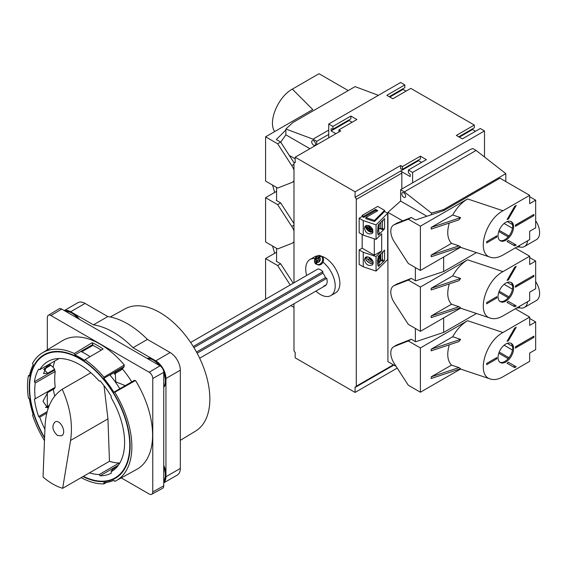 <?xml version="1.0" encoding="UTF-8"?>
<svg xmlns="http://www.w3.org/2000/svg" width="568" height="568" viewBox="0 0 568 568"><rect width="100%" height="100%" fill="white"/><g stroke="black" fill="none" stroke-linecap="round" stroke-linejoin="round"><path stroke-width="0.85" d="M519.33 306.457L519.642 307.828A15.251 8.804 -120 0 0 524.47 307.402L536.455 300.479A15.251 8.804 -120 0 0 535.659 281.579M293.983 282.8L293.983 163.442A1.697 0.98 60 0 1 294.33 162.668A1.697 0.98 60 0 1 295.175 162.753L295.175 157.215L355.085 191.806L355.085 197.337L400.618 171.053L410.21 176.584L410.21 174.376L408.406 172.778L408.406 170.017L412.602 172.438L484.497 130.931L480.301 128.51L462.331 138.883L456.338 135.425L474.308 125.045L410.806 88.381L392.829 98.761L386.844 95.303L404.814 84.923L400.618 82.502L328.73 124.009L328.73 137.846M404.814 84.923L404.814 87.692L389.236 96.688M403.017 88.729L403.017 89.424L406.014 91.15M474.308 125.045L474.308 127.814L458.731 136.81M472.512 128.851L472.512 129.547L475.508 131.272M484.497 130.931L484.497 156.988M320.643 256.367L319.635 257.418A2.968 2.421 114.8 0 1 319.883 260.889A2.968 2.421 114.8 0 1 316.901 262.494L316.603 263.879A4.324 3.522 -65.2 0 1 315.645 263.325L315.943 261.94A2.968 2.421 114.8 0 1 315.694 258.468A2.968 2.421 114.8 0 1 318.676 256.864L319.685 255.813A4.324 3.522 -65.2 0 1 320.189 256.04A4.324 3.522 -65.2 0 1 320.643 256.367M316.901 262.494L317.945 260.556L319.145 261.244L319.784 260.052L318.591 259.363L319.635 257.418M318.676 256.864L317.633 258.809L316.433 258.113L315.794 259.306L316.149 259.469L316.774 258.312M319.685 255.813L317.988 258.972L317.633 258.809M316.149 259.469L317.342 260.165L316.987 260.002L315.943 261.94M315.645 263.325L317.342 260.165M317.945 260.556L319.159 261.216M321.325 256.182A20.846 12.034 60 0 1 325.13 257.801A20.846 12.034 60 0 1 338.748 276.169A20.846 12.034 60 0 1 335.553 292.868L330.881 295.566A20.846 12.034 -120 0 0 334.509 280.486A20.846 12.034 -120 0 0 322.972 262.196M314.871 258.546A20.846 12.034 -120 0 0 310.036 259.469L314.715 256.771A20.846 12.034 60 0 1 317.455 255.863M310.036 259.469A20.846 12.034 -120 0 0 306.649 275.487M315.929 291.093A20.846 12.034 -120 0 0 330.881 295.566M320.636 255.863L321.524 256.274A4.658 3.798 114.8 0 1 321.772 256.402A4.658 3.798 114.8 0 1 322.943 262.253A4.658 3.798 114.8 0 1 317.611 264.731L316.724 264.319C311.768 263.098 315.914 253.25 320.636 255.863A4.658 3.798 114.8 0 1 320.885 255.99A4.658 3.798 114.8 0 1 322.056 261.841A4.658 3.798 114.8 0 1 316.724 264.319M519.33 245.582L519.642 246.952A15.251 8.804 -120 0 0 524.47 246.519L536.455 239.604A15.251 8.804 -120 0 0 535.659 220.703M524.47 307.402A15.251 8.804 -120 0 0 527.573 301.693M519.606 307.82L516.724 307.962M524.47 246.519A15.251 8.804 -120 0 0 527.573 240.818M519.606 246.945L516.724 247.08M326.273 284.745L323.817 286.166A9.493 5.481 -120 0 0 325.201 285.739A9.493 5.481 -120 0 0 326.728 278.37L325.421 277.617A7.796 4.501 -120 0 0 322.858 273.173L322.858 271.667A9.493 5.481 -120 0 0 318.066 268.898L190.642 342.469M355.085 197.337A1.697 0.98 60 0 1 356.285 199.418L356.285 386.197A1.697 0.98 60 0 1 355.937 386.971A1.697 0.98 60 0 1 355.085 386.893L355.085 392.424L295.175 357.833L295.175 352.302A1.697 0.98 60 0 1 293.983 350.229L293.983 303.766M443.636 210.657L443.636 209.549L505.825 173.645L476.105 150.435L472.874 148.567L470.595 149.327L400.618 189.733L400.618 201.072L387.923 212.34L402.684 220.86M412.602 172.438L412.602 182.811M355.085 191.806L400.618 165.515L400.618 168.838L402.421 169.321L420.391 158.948L420.391 156.179L402.421 166.552L402.421 169.321M418.595 159.984L418.595 160.673L400.618 171.053A1.697 0.98 -120 0 1 401.817 173.126L401.817 189.037M418.595 160.673L421.591 162.405M355.085 392.424L397.224 368.1M328.73 124.009L332.919 126.43L332.919 129.199L331.123 128.716L331.123 130.931L335.915 133.693M280.727 142.163L285.881 134.836L285.881 129.014L313.032 139.16L328.73 130.1M313.032 139.16L316.745 141.304L328.73 134.389M316.745 144.762L316.745 141.304M378.402 95.332L355.085 86.62L292.903 122.518L285.881 129.014M276.588 261.457L276.588 248.315M276.588 200.582L276.588 187.44M396.123 366.388L387.923 361.653L387.923 212.34M415.378 267.571L415.378 280.713M415.378 328.446L415.378 341.588M293.983 307.416L290.816 305.591M289.282 155.391L295.175 158.791M505.825 173.645L505.825 181.568M400.618 189.733L404.338 191.877L476.105 150.435M443.636 317.917L443.636 332.415M443.636 257.041L443.636 271.539M443.636 209.549L431.481 213.078L431.481 214.711M338.911 131.968L338.911 129.887L356.889 119.514L350.896 116.057L350.896 118.826L332.919 129.199M349.1 119.862L349.1 120.551L352.096 122.283M295.175 157.215L340.708 130.931L338.911 129.887M349.1 120.551L331.123 130.931M350.896 116.057L332.919 126.43M408.406 170.017L426.383 159.636L420.391 156.179M389.84 97.029L403.017 89.424M459.334 137.158L472.512 129.547M400.618 165.515L402.421 166.552M313.628 145.181A2.712 1.562 -120 0 0 314.984 145.316A2.712 1.562 -120 0 0 314.984 142.185A2.712 1.562 -120 0 0 312.272 140.615A2.712 1.562 -120 0 0 311.86 142.788A2.712 1.562 -120 0 0 313.628 145.181M309.915 148.709L285.881 134.836M403.734 197.202A2.712 1.562 -120 0 0 405.09 197.337A2.712 1.562 -120 0 0 405.09 194.206A2.712 1.562 -120 0 0 402.378 192.637A2.712 1.562 -120 0 0 401.966 194.81A2.712 1.562 -120 0 0 403.734 197.202M426.887 216.238L400.618 201.072M404.338 191.877L431.481 213.078M316.987 260.002L315.794 259.306M193.929 347.602L322.858 273.173M193.248 346.494L322.858 271.667M196.5 352.053L325.421 277.617M197.124 353.197L326.728 278.37M180.326 440.335L195.669 431.034A70.56 40.74 -120 0 0 195.236 349.817A70.56 40.74 -120 0 0 125.116 308.829L110.277 316.979M159.367 365.472A16.948 9.784 -120 0 0 153.367 360.147A16.948 9.784 -120 0 0 147.375 358.543M161.17 366.743A16.948 9.784 -120 0 0 153.971 359.807A16.948 9.784 -120 0 0 147.034 358.351M163.74 387.284A16.948 9.784 -120 0 0 165.948 380.56A16.948 9.784 -120 0 0 163.541 370.847M163.74 386.9A16.948 9.784 -120 0 0 163.74 373.048M163.74 482.757A14.406 8.314 -120 0 0 165.948 476.715L165.948 378.48A14.406 8.314 -120 0 0 155.767 360.843L133.026 347.715A79.641 45.98 -120 0 0 93.429 324.853L70.695 311.726A14.406 8.314 -120 0 0 64.362 310.618M163.74 482.864L177.344 475.011A14.406 8.314 -120 0 0 180.326 468.415L180.326 370.18A14.406 8.314 -120 0 0 170.144 352.543L147.403 339.416A79.641 45.98 -120 0 0 107.813 316.553L85.072 303.426A14.406 8.314 -120 0 0 77.873 302.709L64.269 310.568M93.429 324.853L107.813 316.553M133.026 347.715L147.403 339.416M163.74 481.373A16.948 9.784 -120 0 0 165.948 474.642A16.948 9.784 -120 0 0 163.74 465.362M79.421 319.315A16.948 9.784 -120 0 0 72.491 312.762A16.948 9.784 -120 0 0 65.561 311.314M163.74 480.982A16.948 9.784 -120 0 0 163.74 467.13M77.887 318.428A16.948 9.784 -120 0 0 71.888 313.11A16.948 9.784 -120 0 0 65.895 311.505M121.247 477.887L149.178 494.011A5.084 2.932 -120 0 0 151.684 494.281A5.084 2.932 -120 0 0 152.771 491.938L152.771 378.48A5.084 2.932 -120 0 0 149.178 372.26L50.921 315.531A5.084 2.932 -120 0 0 48.351 315.297A5.084 2.932 -120 0 0 47.329 317.604L47.329 349.852M151.684 494.281L162.604 488.288A5.346 3.088 -120 0 0 163.74 485.817L163.74 372.367A5.346 3.088 -120 0 0 159.963 365.813L149.178 372.26M119.564 463.445L119.173 463.005A63.545 36.686 60 0 1 109.468 461.301L107.948 418.879L104.029 385.672M131.776 381.859A67.542 38.993 -120 0 0 122.319 368.845L120.977 370.151L114.225 374.049M54.791 361.021A67.542 38.993 -120 0 0 53.136 367.354L54.663 369.214L47.733 373.211L43.516 373.623L47.116 365.451M55.238 371.465L35.266 382.995A63.545 36.686 -120 0 0 35.266 398.786L55.238 387.255A63.545 36.686 60 0 1 55.238 371.465L54.514 370.116A64.901 37.474 60 0 1 54.663 369.214M48.095 408.506L42.976 401.271L47.733 392.524L54.663 388.526A64.901 37.474 60 0 1 54.542 387.66M53.335 389.293A67.542 38.993 -120 0 0 54.741 396.045M62.672 488.317L70.574 440.456C72.995 424.097 70.205 407.036 62.21 389.279C51.723 396.365 46.008 408.513 45.064 425.73L43.04 476.985C49.409 482.523 55.948 486.3 62.672 488.317L109.468 461.301M62.21 389.279L90.859 372.736M46.746 413.177L39.732 417.224A63.545 36.686 -120 0 0 44.922 429.344M57.574 435.521L61.585 435.784C67.244 432.944 60.229 418.531 54.89 422.038C51.574 426.248 52.469 430.743 57.574 435.521M48.351 315.297L59.001 308.843A5.346 3.088 -120 0 1 61.706 309.084L159.963 365.813M81.174 477.631A73.805 42.607 -120 0 0 103.937 483.893L103.845 482.637A72.441 41.826 -120 0 0 113.856 480.322L114.8 481.38A73.805 42.607 -120 0 0 116.121 480.705L136.739 469.381A74.309 42.898 -120 0 0 135.525 380.496L134.226 380.446L113.856 392.204A72.441 41.826 -120 0 0 103.845 378.331L103.937 377.18A73.805 42.607 -120 0 0 85.001 359.658L84.469 360.41A72.441 41.826 -120 0 0 74.884 354.879L74.358 353.516A73.805 42.607 -120 0 0 42.323 352.884A73.805 42.607 -120 0 0 32.497 363.541L33.2 364.841A72.441 41.826 -120 0 0 29.422 376.08L28.4 375.739A73.805 42.607 -120 0 0 28.4 398.111L29.422 398.956A72.441 41.826 -120 0 0 33.2 414.555L32.497 415.045A73.805 42.607 -120 0 0 44.474 440.683M106.649 482.388L103.937 483.893M49.338 364.166L50.538 365.032A71.341 41.187 -120 0 0 50.453 365.494M103.937 377.18L124.335 364.997A74.309 42.898 -120 0 0 62.437 340.693L42.323 352.884M124.335 364.997L123.767 367.056L109.958 375.022M47.329 392.779L47.329 406.397M43.956 369.25L50.907 365.238L53.136 367.354M122.319 368.845L123.661 367.404A70.83 40.896 -120 0 0 123.497 367.205M111.868 471.319L111.03 471.802A63.545 36.686 -120 0 0 111.449 471.561A63.545 36.686 -120 0 0 111.03 397.465L111.314 396.414A64.901 37.474 -120 0 0 100.096 380.865L99.201 381.071A63.545 36.686 -120 0 0 47.904 361.504A63.545 36.686 -120 0 0 39.732 369.711L38.638 369.122A64.901 37.474 -120 0 0 34.407 381.724L35.266 382.995M116.121 480.705A73.805 42.607 -120 0 0 114.8 392.24L113.856 392.204M83.006 476.573A71.341 41.187 -120 0 0 115.347 478.313A71.341 41.187 -120 0 0 115.347 395.939A71.341 41.187 -120 0 0 44.013 354.751A71.341 41.187 -120 0 0 44.574 438.091M74.358 353.516L92.158 342.696L92.861 344.499L74.884 354.879M92.861 344.499L92.861 345.401L81.735 351.826M101.26 350.136A71.341 41.187 -120 0 0 92.861 345.401M85.001 359.658L103.149 349.036A74.245 42.863 -120 0 0 92.158 342.696M90.078 356.69A72.441 41.826 -120 0 0 80.876 351.414M83.397 476.353A70.83 40.896 -120 0 0 115.098 477.873A70.83 40.896 -120 0 0 115.098 396.088A70.83 40.896 -120 0 0 44.261 355.192A70.83 40.896 -120 0 0 44.595 437.552M89.495 472.832A63.545 36.686 -120 0 0 99.201 474.536L100.096 475.778A64.901 37.474 -120 0 0 111.314 473.187L111.03 471.802M35.266 398.786L34.407 399.063A64.901 37.474 -120 0 0 38.638 416.55L39.732 417.224M59.107 358.529L39.732 369.711M125.265 385.615L115.794 381.859L115.197 372.558L116.475 371.55L114.303 373.879M123.661 367.404L116.475 371.55M45.859 407.625L47.421 407.007L48.543 407.235M48.976 406.113L47.421 407.007M116.838 476.871A71.341 41.187 -120 0 0 118.215 476.367M50.538 365.032L44.368 368.589M49.025 405.999L46.597 407.405M117.817 465.987L114.047 468.16L111.378 470.829L112.173 471.128M47.137 411.644L38.638 416.55M118.4 465.213L100.096 475.778M54.514 370.116L34.407 381.724M119.173 463.005L99.201 474.536M49.792 364.322L46.122 366.438M49.338 405.24L45.575 407.412M119.848 388.746A72.441 41.826 -120 0 0 109.837 374.873L103.845 378.331M124.214 366.573L109.837 374.873M28.4 375.739L29.635 375.008M135.525 380.496L114.8 392.24M476.46 313.493L443.771 332.372L415.648 341.744L411.31 339.238L397.217 344.762A13.554 7.824 -120 0 0 396.599 345.06L393.603 346.785A13.554 7.824 -120 0 0 394.22 363.449L408.314 385.246L420.391 392.218L460.513 369.058M529.667 317.086L502.985 332.493C485.058 341.893 476.005 375.448 490.432 379.026C494.103 380.177 498.285 379.424 502.985 376.769L529.667 361.362L529.667 353.062L535.659 349.604L535.659 321.928L529.667 325.393L529.667 317.086L515.29 308.786M535.659 321.928L529.667 318.471M496.837 358.806L496.837 357.556L486.655 363.442L486.655 364.684L496.837 358.806L495.757 358.181M498.037 357.492A11.012 6.362 120 0 0 500.316 362.533A11.012 6.362 120 0 0 511.328 356.171A11.012 6.362 120 0 0 511.328 343.455A11.012 6.362 120 0 0 505.825 344.002A11.012 6.362 120 0 0 498.037 357.492M508.332 340.864L516.213 327.211L514.693 328.091L507.061 341.304A13.554 7.824 120 0 1 508.332 340.864L507.572 340.424M514.693 367.659L516.213 366.779L508.332 362.228A13.554 7.824 120 0 1 507.061 363.257L514.693 367.659M515.41 348.077L533.863 337.428L533.863 336.185L515.41 346.835L515.41 348.077M411.31 339.238L408.314 340.97L420.391 347.943L467.585 320.693L502.985 332.493M408.314 340.97L394.22 346.494A13.554 7.824 -120 0 0 393.603 346.785M420.391 347.943L420.391 392.218M452.717 336.753L431.176 349.185L431.176 350.846L458.972 341.581L460.598 339.38L452.717 336.753C456.722 329.589 461.677 324.236 467.585 320.693M458.972 367.595L460.598 368.71L431.176 378.522L431.176 376.861L458.972 367.595L451.524 365.11C447.421 360.715 446.675 353.949 449.288 344.811M451.524 365.11L431.176 376.861M431.176 349.185L460.598 339.38M513.493 366.964L515.02 366.083L516.213 366.779M499.861 362.221A11.012 6.362 120 0 0 510.369 355.618A11.012 6.362 120 0 0 510.831 343.214M532.784 336.803L533.863 337.428M529.901 338.471L515.41 346.977M508.19 358.649L498.782 353.218M508.971 357.712L499.201 352.075M512.464 350.044L504.1 345.216M476.46 252.618L443.771 271.49L415.648 280.869L411.31 278.363L397.217 283.886A13.554 7.824 -120 0 0 396.599 284.178L393.603 285.91A13.554 7.824 -120 0 0 394.22 302.566L408.314 324.363L420.391 331.343L460.513 308.175M529.667 256.211L502.985 271.618C485.058 281.018 476.005 314.565 490.432 318.151C494.103 319.301 498.285 318.549 502.985 315.893L529.667 300.486L529.667 292.186L535.659 288.729L535.659 261.053L529.667 264.51L529.667 256.211L515.29 247.911M535.659 261.053L529.667 257.595M496.837 297.923L496.837 296.681L486.655 302.559L486.655 303.809L496.837 297.923L495.757 297.305M498.037 296.61A11.012 6.362 120 0 0 500.316 301.651A11.012 6.362 120 0 0 511.328 295.296A11.012 6.362 120 0 0 511.328 282.573A11.012 6.362 120 0 0 505.825 283.12A11.012 6.362 120 0 0 498.037 296.61M508.332 279.981L516.213 266.328L514.693 267.209L507.061 280.422A13.554 7.824 120 0 1 508.332 279.981L507.572 279.541M514.693 306.784L516.213 305.904L508.332 301.352A13.554 7.824 120 0 1 507.061 302.375L514.693 306.784M515.41 287.202L533.863 276.552L533.863 275.303L515.41 285.96L515.41 287.202M411.31 278.363L408.314 280.088L420.391 287.067L467.585 259.817L502.985 271.618M408.314 280.088L394.22 285.612A13.554 7.824 -120 0 0 393.603 285.91M420.391 287.067L420.391 331.343M452.717 275.87L431.176 288.31L431.176 289.971L458.972 280.706L460.598 278.505L452.717 275.87C456.722 268.714 461.677 263.36 467.585 259.817M458.972 306.72L460.598 307.835L431.176 317.64L431.176 315.978L458.972 306.72L451.524 304.235C447.421 299.84 446.675 293.074 449.288 283.929M451.524 304.235L431.176 315.978M431.176 288.31L460.598 278.505M513.493 306.088L515.02 305.208L516.213 305.904M499.861 301.338A11.012 6.362 120 0 0 510.369 294.742A11.012 6.362 120 0 0 510.831 282.339M532.784 275.927L533.863 276.552M529.901 277.596L515.41 286.094M508.19 297.774L498.782 292.335M508.971 296.837L499.201 291.199M512.464 289.169L504.1 284.341M529.667 195.335L502.985 210.742C485.058 220.143 476.005 253.69 490.432 257.276C494.103 258.419 498.285 257.666 502.985 255.018L529.667 239.611L529.667 231.304L535.659 227.846L535.659 200.177L529.667 203.635L529.667 195.335L499.954 178.174L443.771 210.614L415.648 219.986L411.31 217.487L397.217 223.004A13.554 7.824 -120 0 0 396.599 223.302L393.603 225.034A13.554 7.824 -120 0 0 394.22 241.691L408.314 263.488L420.391 270.46L460.513 247.3M535.659 200.177L529.667 196.72M496.837 237.048L496.837 235.805L486.655 241.684L486.655 242.926L496.837 237.048L495.757 236.423M498.037 235.734A11.012 6.362 120 0 0 500.316 240.775A11.012 6.362 120 0 0 511.328 234.414A11.012 6.362 120 0 0 511.328 221.697A11.012 6.362 120 0 0 505.825 222.244A11.012 6.362 120 0 0 498.037 235.734M508.332 219.106L516.213 205.453L514.693 206.333L507.061 219.546A13.554 7.824 120 0 1 508.332 219.106L507.572 218.666M514.693 245.901L516.213 245.021L508.332 240.47A13.554 7.824 120 0 1 507.061 241.499L514.693 245.901M515.41 226.327L533.863 215.67L533.863 214.427L515.41 225.077L515.41 226.327M411.31 217.487L408.314 219.212L420.391 226.185L467.585 198.942L502.985 210.742M408.314 219.212L394.22 224.736A13.554 7.824 -120 0 0 393.603 225.034M420.391 226.185L420.391 270.46M452.717 214.995L431.176 227.434L431.176 229.096L458.972 219.83L460.598 217.622L452.717 214.995C456.722 207.831 461.677 202.485 467.585 198.942M458.972 245.837L460.598 246.959L431.176 256.764L431.176 255.103L458.972 245.837L451.524 243.36C447.421 238.965 446.675 232.191 449.288 223.054M451.524 243.36L431.176 255.103M431.176 227.434L460.598 217.622M513.493 245.213L515.02 244.332L516.213 245.021M499.861 240.463A11.012 6.362 120 0 0 510.369 233.86A11.012 6.362 120 0 0 510.831 221.456M532.784 215.052L533.863 215.67M529.901 216.713L515.41 225.219M508.19 236.891L498.782 231.46M508.971 235.961L499.201 230.324M512.464 228.286L504.1 223.465M274.678 131.556C267.691 121.708 278.079 96.766 292.335 89.126L319.024 73.719L348.227 90.582M294.118 162.874L280.656 142.05L277.66 143.782L265.583 136.81L312.776 109.56L292.335 89.126M280.656 142.05L276.318 139.55L285.881 129.98M293.983 180.702A13.554 7.824 -120 0 1 292.371 182.236A13.554 7.824 -120 0 1 291.753 182.534L277.66 188.058L265.583 181.085L265.583 136.81M293.983 169.981A13.554 7.824 -120 0 0 291.753 165.579L277.66 143.782M274.678 192.438L272.534 185.097M293.983 223.536L280.656 202.932L277.66 204.657L265.583 197.685L276.588 191.331M280.656 202.932L276.318 200.426L276.588 200.156M293.983 241.577A13.554 7.824 -120 0 1 292.371 243.118A13.554 7.824 -120 0 1 291.753 243.409L277.66 248.933L265.583 241.961L265.583 197.685M293.983 230.864A13.554 7.824 -120 0 0 291.753 226.454L277.66 204.657M274.678 253.314L272.534 245.972M293.223 283.24L280.656 263.808L277.66 265.54L265.583 258.561L276.588 252.213M280.656 263.808L276.318 261.301L276.588 261.039M265.583 299.201L265.583 258.561M290.227 284.973L277.66 265.54M371.429 258.923L371.429 259.746L372.281 260.023M368.909 257.382L370.407 258.021M362.157 215.393L363.719 216.294L375.64 209.414L377.798 210.657L365.87 217.537L374.511 220.412L384.579 210.352L377.734 206.404L362.157 215.393L362.157 216.5L359.161 218.233L363.25 220.59L376.066 224.864L387.681 213.249L387.681 259.462L376.066 271.078L363.25 266.804L363.25 252.277L376.066 256.551L376.066 271.078M384.579 210.352L384.579 211.459L387.681 213.249M378.884 258.603A8.47 3.458 108.4 0 0 378.977 259.441L379.474 262.515L380.482 261.237L379.964 258.078A6.44 2.627 108.4 0 1 379.964 255.735L380.106 254.585M369.065 258.255L369.676 259.249M378.643 262.238L379.474 262.515M369.058 230.572L370.237 230.963L370.237 229.578L372.146 230.218A2.968 2.095 -135 0 1 369.647 231.254A2.968 2.095 -135 0 1 367.148 228.549L369.058 229.188L369.058 230.572L370.237 230.026M371.429 259.746L371.813 259.363M366.339 226.838A4.636 3.28 -135 0 0 366.381 227.356L369.761 228.485L369.761 229.87M370.237 229.578L370.932 228.876L372.785 229.493M369.761 226.93L369.058 228.08L367.148 227.441L366.289 226.49L366.665 225.397M367.148 227.441A2.968 2.095 -135 0 1 369.647 226.412A2.968 2.095 -135 0 1 372.146 229.11L370.237 228.471L370.237 227.086L369.058 226.696L369.058 228.08M367.148 228.549L366.381 227.356L366.289 227.782L367.837 230.679L370.478 232.156L373.084 231.815M384.571 228.812L384.571 218.573L378.863 224.275A1.697 0.689 -71.6 0 0 378.068 226L377.486 232.284L378.267 235.116L384.571 228.812L383.038 229.699L378.671 228.244M369.058 229.188L369.761 228.485M380.333 260.343L383.038 261.244L384.571 260.357L378.863 266.065A1.697 0.689 -71.6 0 1 378.331 266.286A1.697 0.689 -71.6 0 1 378.068 265.938L377.486 260.811L378.267 256.424L384.571 250.119L384.571 260.357M368.107 259.803L369.15 258.76M378.714 228.002L380.773 228.691L383.038 228.315L383.038 229.699M380.773 222.372L380.773 228.691M380.29 260.073L383.038 259.86L383.038 261.244M380.773 253.917L380.773 260.236M381.93 221.215L382.392 221.215L382.392 228.684M382.484 252.206L383.038 252.391L382.392 252.76L382.392 260.229M381.93 252.76L382.392 252.76M383.038 220.107L383.038 220.845L382.392 221.215M382.484 220.661L383.038 220.845M383.038 251.652L383.038 252.391M364.329 228.286L365.132 226.156C368.071 224.594 370.634 225.744 372.828 229.607L372.324 233.349C368.447 234.84 365.785 233.157 364.329 228.286M366.935 229.529L366.048 228.471A5.084 3.593 45 0 1 365.991 225.588M372.998 232.177L371.962 232.198M366.048 225.567A5.084 3.593 -135 0 0 366.126 228.357L366.701 229.103M372.288 232.127L373.02 232.099M364.329 259.832L365.132 257.702C367.837 254.627 374.866 260.534 372.828 264.17L372.324 264.894C368.447 266.385 365.785 264.702 364.329 259.832M372.998 263.722C370.45 263.786 368.135 262.551 366.048 260.016A5.084 3.593 45 0 1 365.991 257.134M373.126 262.515C370.606 261.997 368.589 260.662 367.084 258.504A5.084 3.593 45 0 1 366.914 256.913M366.048 257.112A5.084 3.593 -135 0 0 366.126 259.903C368.163 262.416 370.464 263.666 373.02 263.644M378.082 234.442L379.339 233.349L378.643 230.807L379.339 224.495L378.82 224.324M377.486 232.149L378.21 234.485M378.082 265.987L379.339 264.894L378.643 262.359L379.339 256.04L378.82 255.87M379.339 224.495L378.21 225.631L377.571 232.177M377.486 263.694L378.21 266.03M379.339 256.04L378.21 257.176L377.571 263.722M376.066 224.864L376.066 239.391L381.689 233.767L381.689 250.928L376.066 256.551M363.25 220.59L363.25 235.124L376.066 239.391M362.157 234.492L362.157 248.188L359.161 249.913L359.161 264.447L363.25 266.804M359.161 249.913L363.25 252.277M362.157 248.188L374.298 255.195L381.689 250.928M359.161 218.233L359.161 232.759L363.25 235.124M362.157 216.5L363.719 217.402L375.64 210.515L376.84 211.211M365.87 217.537L365.87 218.644L374.511 221.52L384.579 211.459M374.511 220.412L374.511 221.52M363.719 216.294L363.719 217.402M375.64 209.414L375.64 210.515M374.298 238.801L374.298 255.195M356.285 199.418L401.817 173.126M356.285 386.197L393.361 364.798M155.767 360.843L170.144 352.543M165.948 378.48L180.326 370.18M165.948 476.715L180.326 468.415M70.695 311.726L85.072 303.426M163.74 372.367L152.771 378.48M70.574 440.456L107.948 418.879M61.706 309.084L50.921 315.531M163.74 485.817L152.771 491.938M43.821 369.484L47.733 373.211M114.587 469.353L114.047 468.16M397.217 344.762L394.22 346.494M512.514 346.345L507.281 343.32M397.217 283.886L394.22 285.612M512.514 285.463L507.281 282.438M397.217 223.004L394.22 224.736M512.514 224.587L507.281 221.563M293.983 164.294L291.753 165.579M293.983 225.169L291.753 226.454M369.519 257.723A2.968 2.095 -135 0 0 372.572 260.549M378.863 266.065L378.345 265.888M393.858 365.082L355.937 386.971M295.175 162.178L294.33 162.668M325.201 285.739L199.666 358.216M115.098 477.873L119.344 475.423M44.261 355.192L48.514 352.735M490.432 379.026L460.037 368.895M490.432 318.151L460.037 308.019M490.432 257.276L460.037 247.144M292.371 182.236L293.983 181.313M292.371 243.118L293.983 242.188M372.892 261.337L370.208 259.853L368.689 257.134"/></g></svg>
